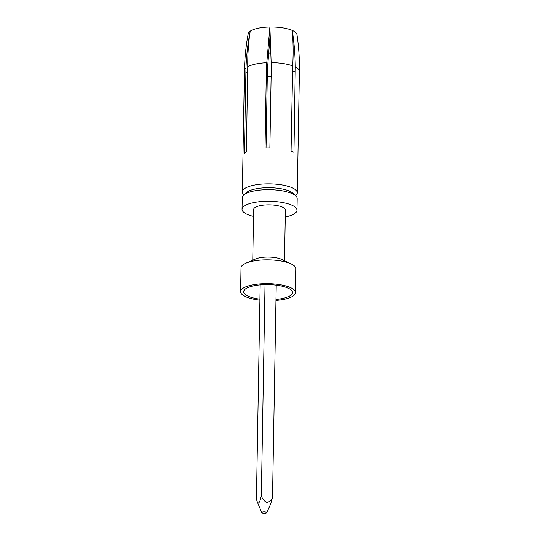 <?xml version="1.0" encoding="UTF-8"?>
<svg xmlns="http://www.w3.org/2000/svg" width="540" height="540" viewBox="0 0 540 540"><rect width="100%" height="100%" fill="white"/><g stroke="black" fill="none" stroke-linecap="round" stroke-linejoin="round"><path stroke-width="0.81" d="M295.569 195.716L295.731 195.575A27.459 8.485 -179 0 0 297.27 192.847A27.459 8.485 -179 0 0 269.959 183.884A27.459 8.485 -179 0 0 242.359 191.889A27.459 8.485 -179 0 0 243.797 194.67L243.959 194.819M245.99 67.912A27.459 8.485 1 0 0 244.472 70.625C244.694 58.205 245.936 45.907 248.204 33.723A24.408 7.54 1 0 1 250.222 31.151C248.441 42.782 247.624 54.628 247.759 66.697L246.382 151.922A27.459 8.485 -179 0 0 244.424 153.272L245.99 67.912C246.449 55.438 247.86 43.187 250.222 31.151A24.408 7.54 1 0 1 269.892 27L271.289 66.663L269.872 147.899A27.459 8.485 -179 0 0 265.019 147.987L266.436 66.751L269.892 27A24.408 7.54 1 0 1 292.241 30.389C294.098 42.343 295.11 54.547 295.286 67.014L293.929 152.368A27.459 8.485 -179 0 0 291.04 151.106L292.687 65.873C293.382 53.791 293.234 41.965 292.241 30.389A24.408 7.54 1 0 1 296.946 34.574C298.789 46.831 299.599 59.164 299.383 71.584L297.27 192.847M295.346 71.132L292.424 71.752M270.115 35.188L267.408 69.505L266.436 66.751M267.408 69.505L266.045 147.947M247.772 72.333L245.842 72.036M269.771 41.02A21.296 6.581 -179 0 0 270.297 41.047M285.248 216.979A27.459 8.485 -179 0 0 294.644 213.584A27.459 8.485 -179 0 0 296.966 210.256L297.169 198.646A27.459 8.485 -179 0 0 295.724 195.865L292.882 193.219A24.408 7.54 -179 0 0 269.892 187.724A24.408 7.54 -179 0 0 246.726 192.416L243.797 194.96A27.459 8.485 -179 0 0 242.257 197.687L242.055 209.297A27.459 8.485 -179 0 0 253.523 216.419M295.724 195.865A27.459 8.485 -179 0 0 269.858 189.689A27.459 8.485 -179 0 0 243.797 194.96M296.966 210.256A27.459 8.485 -179 0 0 269.656 201.292A27.459 8.485 -179 0 0 242.055 209.297M284.486 260.759L285.37 210.053A15.863 4.901 -179 0 0 269.595 204.869A15.863 4.901 -179 0 0 253.645 209.5L252.761 260.206M275.954 300.422A27.459 8.485 -179 0 0 293.207 295.981A27.459 8.485 -179 0 0 295.529 292.646L295.94 268.839A27.459 8.485 -179 0 0 291.263 263.986L281.759 259.463A15.863 4.901 -179 0 0 255.535 259.011L245.876 263.189A27.459 8.485 -179 0 0 241.029 267.881L240.617 291.688A27.459 8.485 -179 0 0 259.909 300.146M291.263 263.986A27.459 8.485 -179 0 0 245.876 263.189M295.529 292.646A27.459 8.485 -179 0 0 268.218 283.682A27.459 8.485 -179 0 0 240.617 291.688M275.967 299.43A24.408 7.54 -179 0 0 290.419 295.556A24.408 7.54 -179 0 0 292.066 291.175A24.408 7.54 -179 0 0 268.204 284.627A24.408 7.54 -179 0 0 244.127 290.338A24.408 7.54 -179 0 0 259.922 299.153M260.172 284.904L256.433 499.298L257.344 502.072L259.591 502.153L261.34 495.923C262.447 498.913 264.269 501.134 266.814 502.565C269.406 501.91 271.303 500.263 272.511 497.61L270.533 504.34M276.217 285.188L272.511 497.61M265.025 284.634L261.34 495.923M266.456 513A2.444 0.756 -179 0 0 266.639 512.804A2.444 0.756 -179 0 0 263.338 511.947A2.444 0.756 -179 0 0 261.799 512.723A2.444 0.756 -179 0 0 263.878 513.405A2.444 0.756 -179 0 0 266.456 513M295.286 67.014A27.459 8.485 1 0 1 299.383 71.584M271.114 62.606A27.459 8.485 1 0 1 292.687 65.873M247.759 66.697A27.459 8.485 1 0 1 266.747 62.687M270.729 53.143A17.334 5.36 1 0 1 268.718 53.021M271.107 76.835A18.61 5.751 1 0 1 267.287 76.599M244.472 70.625L242.359 191.889M266.639 512.804L270.648 504.104M261.799 512.723L257.344 502.072"/></g></svg>
